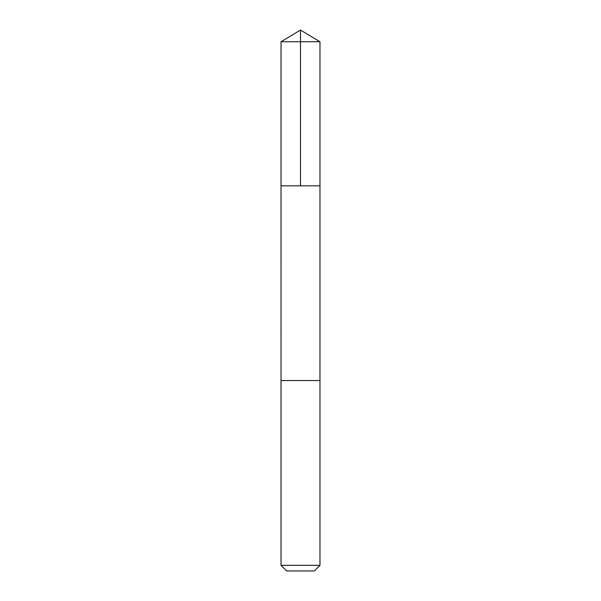 <?xml version="1.0" encoding="UTF-8"?>
<svg xmlns="http://www.w3.org/2000/svg" width="601" height="601" viewBox="0 0 601 601"><rect width="100%" height="100%" fill="white"/><g stroke="black" fill="none" stroke-linecap="round" stroke-linejoin="round"><path stroke-width="0.9" d="M286.647 185.829L319.972 185.829L319.972 41.747L281.028 41.747L281.028 185.829L319.972 185.829L319.965 380.553L281.035 380.553L281.028 185.829L286.647 185.829M319.972 380.553L281.028 380.553L281.028 565.331L319.972 565.331L319.972 380.553M319.972 565.331L314.353 570.95L286.647 570.95L281.028 565.331M300.5 185.829L300.5 30.05L281.028 41.747M300.5 30.05L319.972 41.747"/></g></svg>
